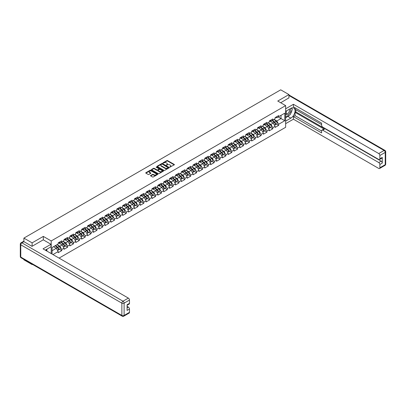 <?xml version="1.0" encoding="UTF-8"?>
<svg xmlns="http://www.w3.org/2000/svg" width="406" height="406" viewBox="0 0 406 406"><rect width="100%" height="100%" fill="white"/><g stroke="black" fill="none" stroke-linecap="round" stroke-linejoin="round"><path stroke-width="0.61" d="M169.809 167.135L174.245 164.872A0.523 0.299 0 0 0 174.245 164.445L167.602 160.609A0.523 0.299 0 0 0 166.866 160.609L162.948 162.872L162.948 163.171L163.968 162.877A1.67 0.964 0 0 1 166.328 162.877L166.886 163.197A1.67 0.964 0 0 1 167.373 163.882A1.67 0.964 0 0 1 166.886 164.562L166.379 165.151L167.399 164.861A1.67 0.964 0 0 1 169.759 164.861L170.317 165.181A1.67 0.964 0 0 1 170.804 165.861A1.67 0.964 0 0 1 170.317 166.541L169.809 167.135L169.809 166.836M150.672 175.478A0.523 0.299 0 0 0 150.672 175.905L152.534 176.98A0.523 0.299 0 0 0 153.27 176.98L157.624 174.463A0.523 0.299 0 0 0 157.624 174.037L150.986 170.205A0.523 0.299 0 0 0 150.245 170.205L145.896 172.717A0.523 0.299 0 0 0 145.896 173.144L148.144 174.443A0.523 0.299 0 0 0 148.88 174.443L150.743 173.367A0.523 0.299 0 0 0 150.743 172.941L149.631 172.296A1.396 0.807 0 0 1 149.22 171.728A1.396 0.807 0 0 1 150.083 170.982A1.396 0.807 0 0 1 151.6 171.159L155.975 173.682A1.396 0.807 0 0 1 156.381 174.25A1.396 0.807 0 0 1 155.523 174.996A1.396 0.807 0 0 1 154.001 174.824L153.27 174.402A0.523 0.299 0 0 0 152.534 174.402L150.672 175.478L150.672 175.905L152.534 174.834L152.534 174.402M43.315 236.399L32.115 242.864L23.888 238.109L280.719 89.827L288.95 94.583L277.75 101.048L285.641 105.606L51.207 240.951L43.315 236.399L43.315 239.844M164.009 170.353A0.523 0.299 0 0 0 164.745 170.353L169.099 167.84A0.523 0.299 0 0 0 169.099 167.414L162.456 163.582A0.523 0.299 0 0 0 161.72 163.582L157.366 166.095A0.523 0.299 0 0 0 157.366 166.521L164.009 170.353M156.239 167.211L163.354 171.159L159.01 173.666A0.523 0.299 0 0 1 158.269 173.666L151.631 169.835L153.493 168.764L153.493 168.333L151.631 169.409A0.523 0.299 0 0 0 151.631 169.835L151.631 169.409M153.493 168.764A0.523 0.299 0 0 1 154.229 168.764L154.229 168.333A0.523 0.299 0 0 0 153.493 168.333M154.229 168.333L156.924 169.886A0.523 0.299 0 0 0 157.66 169.886L158.898 169.17A0.523 0.299 0 0 0 158.898 168.749L156.092 167.13L156.609 166.83L163.359 170.728A0.523 0.299 0 0 1 163.359 171.154L163.359 170.728M51.207 253.557L51.207 240.951M59.083 258.104L285.641 127.301L285.641 105.606M59.52 249.33L61.748 250.619L61.748 249.492L59.87 246.234L57.089 244.63M61.748 250.619L58.18 252.679L58.18 251.553L52.958 254.567M52.075 254.06L52.075 247.528L58.18 244.001L58.18 242.874L61.748 240.814L61.748 241.94L64.041 240.616L64.041 239.489L67.614 237.429L67.614 238.555L69.903 237.231L69.903 236.104L73.476 234.044L73.476 235.17L75.77 233.846L75.77 232.719L79.337 230.659L79.337 231.785L81.631 230.461L81.631 229.334L85.199 227.274L85.199 228.4L87.493 227.076L87.493 225.949L91.066 223.889L91.066 225.015L93.355 223.691L93.355 222.564L96.927 220.504L96.927 221.63L99.216 220.306L99.216 219.179L102.789 217.119L102.789 218.245L105.083 216.921L105.083 215.794L108.651 213.734L108.651 214.86L110.945 213.536L110.945 212.409L114.512 210.349L114.512 211.475L116.806 210.156L116.806 209.024L120.379 206.964L120.379 208.09L122.668 206.771L122.668 205.639L126.241 203.579L126.241 204.705L128.535 203.386L128.535 202.254L132.102 200.194L132.102 201.32L134.396 200.001L134.396 198.869L137.964 196.808L137.964 197.935L140.258 196.616L140.258 195.484L143.825 193.423L143.825 194.555L146.119 193.231L146.119 192.099L149.692 190.038L149.692 191.17L151.981 189.846L151.981 188.714L155.554 186.653L155.554 187.785L157.848 186.461L157.848 185.329L161.415 183.268L161.415 184.4L163.709 183.076L163.709 181.949A1.756 1.015 60 0 1 163.709 182.005M164.674 181.68L165.399 182.096L167.277 181.015L167.277 179.883L163.709 181.949M167.277 181.015L169.571 179.691L169.571 178.564L173.144 176.498L173.144 177.63L175.433 176.305L175.433 175.179L179.005 173.113L179.005 174.245L181.294 172.92L181.294 171.794A1.756 1.015 60 0 1 181.294 171.85M182.264 171.525L182.989 171.946L184.867 170.86L184.867 169.728L181.294 171.794M184.867 170.86L187.161 169.535L187.161 168.409L190.729 166.348L190.729 167.475L193.023 166.15L193.023 165.024L196.59 162.963L196.59 164.09L198.884 162.765L198.884 161.639L202.457 159.578L202.457 160.705L204.746 159.38L204.746 158.254L208.319 156.193L208.319 157.32L210.612 155.995L210.612 154.869L214.18 152.808L214.18 153.935L216.474 152.61L216.474 151.484L220.042 149.423L220.042 150.55L222.336 149.225L222.336 148.099L225.903 146.038L225.903 147.165L228.197 145.84L228.197 144.714L231.77 142.653L231.77 143.78L234.059 142.455L234.059 141.329L237.632 139.268L237.632 140.395L239.926 139.07L239.926 137.944L243.493 135.883L243.493 137.01L245.787 135.685L245.787 134.559L249.355 132.498L249.355 133.625L251.649 132.3L251.649 131.174L255.222 129.113L255.222 130.24L257.511 128.92L257.511 127.788L261.083 125.728L261.083 126.855L263.377 125.535L263.377 124.403L266.945 122.343L266.945 123.47L269.239 122.15L269.239 121.018L272.807 118.958L272.807 120.085L275.101 118.765L275.101 117.633L278.668 115.573L278.668 116.7L284.779 113.178L284.779 120.729L278.668 124.251L276.79 120.998L274.009 119.394M276.44 124.094L278.668 125.383L278.668 124.251M278.668 125.383L275.101 127.443L275.101 126.312L272.807 127.636L270.929 124.383L268.148 122.779M270.579 127.479L272.807 128.768L272.807 127.636M272.807 128.768L269.239 130.828L269.239 129.697L266.945 131.021L265.067 127.768L262.286 126.164M264.717 130.864L266.945 132.153L266.945 131.021M266.945 132.153L263.377 134.213L263.377 133.082L261.083 134.406L259.206 131.153L256.425 129.544M258.85 134.249L261.083 135.538L261.083 134.406M261.083 135.538L257.511 137.598L257.511 136.467L255.222 137.791L253.339 134.538L250.558 132.929M252.989 137.634L255.222 138.918L255.222 137.791M255.222 138.918L251.649 140.983L251.649 139.852L249.355 141.176L247.477 137.923L244.696 136.315M247.127 141.019L249.355 142.303L249.355 141.176M249.355 142.303L245.787 144.369L245.787 143.237L243.493 144.561L241.616 141.308L238.835 139.7M241.265 144.404L243.493 145.688L243.493 144.561M243.493 145.688L239.926 147.754L239.926 146.622L237.632 147.946L235.754 144.693L232.973 143.085M235.404 147.789L237.632 149.073L237.632 147.946M237.632 149.073L234.059 151.139L234.059 150.007L231.77 151.331L229.887 148.078L227.106 146.47M229.537 151.174L231.77 152.458L231.77 151.331M231.77 152.458L228.197 154.519L228.197 153.392L225.903 154.716L224.026 151.463L221.245 149.855M223.676 154.559L225.903 155.843L225.903 154.716M225.903 155.843L222.336 157.904L222.336 156.777L220.042 158.101L218.164 154.848L215.383 153.24M217.814 157.944L220.042 159.228L220.042 158.101M220.042 159.228L216.474 161.289L216.474 160.162L214.18 161.486L212.302 158.233L209.521 156.625M211.952 161.329L214.18 162.613L214.18 161.486M214.18 162.613L210.612 164.674L210.612 163.547L208.319 164.872L206.441 161.618L203.66 160.01M206.086 164.709L208.319 165.998L208.319 164.872M208.319 165.998L204.746 168.059L204.746 166.932L202.457 168.257L200.574 164.998L197.793 163.395M200.224 168.094L202.457 169.383L202.457 168.257M202.457 169.383L198.884 171.444L198.884 170.317L196.59 171.642L194.713 168.383L191.931 166.78M194.362 171.479L196.59 172.768L196.59 171.642M196.59 172.768L193.023 174.829L193.023 173.702L190.729 175.027L188.851 171.768L186.07 170.165M188.501 174.864L190.729 176.153L190.729 175.027M190.729 176.153L187.161 178.214L187.161 177.087L184.867 178.412L182.989 175.153L180.208 173.55M182.639 178.249L184.867 179.538L184.867 178.412M184.867 179.538L181.294 181.599L181.294 180.472L179.005 181.797L177.123 178.538L174.341 176.935M176.772 181.634L179.005 182.923L179.005 181.797M179.005 182.923L175.433 184.984L175.433 183.857L173.144 185.182L171.261 181.924L168.48 180.32M170.911 185.019L173.144 186.308L173.144 185.182M173.144 186.308L169.571 188.369L169.571 187.242L167.277 188.567L165.399 185.309L162.618 183.705M165.049 188.404L167.277 189.693L167.277 188.567M167.277 189.693L163.709 191.754L163.709 190.627L161.415 191.947L159.538 188.694L156.757 187.09M159.188 191.789L161.415 193.078L161.415 191.947M161.415 193.078L157.848 195.139L157.848 194.012L155.554 195.332L153.676 192.079L150.895 190.475M153.326 195.174L155.554 196.463L155.554 195.332M155.554 196.463L151.981 198.524L151.981 197.397L149.692 198.717L147.809 195.464L145.028 193.86M147.459 198.559L149.692 199.848L149.692 198.717M149.692 199.848L146.119 201.909L146.119 200.782L143.825 202.102L141.948 198.849L139.167 197.245M141.598 201.944L143.825 203.233L143.825 202.102M143.825 203.233L140.258 205.294L140.258 204.167L137.964 205.487L136.086 202.234L133.305 200.63M135.736 205.329L137.964 206.618L137.964 205.487M137.964 206.618L134.396 208.679L134.396 207.547L132.102 208.872L130.225 205.619L127.443 204.015M129.874 208.714L132.102 210.003L132.102 208.872M132.102 210.003L128.535 212.064L128.535 210.932L126.241 212.257L124.363 209.004L121.582 207.4M124.008 212.099L126.241 213.389L126.241 212.257M126.241 213.389L122.668 215.449L122.668 214.317L120.379 215.642L118.496 212.389L115.715 210.78M118.146 215.484L120.379 216.774L120.379 215.642M120.379 216.774L116.806 218.834L116.806 217.702L114.512 219.027L112.635 215.774L109.853 214.165M112.284 218.87L114.512 220.153L114.512 219.027M114.512 220.153L110.945 222.219L110.945 221.087L108.651 222.412L106.773 219.159L103.992 217.55M106.423 222.255L108.651 223.539L108.651 222.412M108.651 223.539L105.083 225.604L105.083 224.472L102.789 225.797L100.911 222.544L98.13 220.935M100.561 225.64L102.789 226.924L102.789 225.797M102.789 226.924L99.216 228.989L99.216 227.857L96.927 229.182L95.045 225.929L92.263 224.32M94.694 229.025L96.927 230.309L96.927 229.182M96.927 230.309L93.355 232.374L93.355 231.242L91.066 232.567L89.183 229.314L86.402 227.705M88.833 232.41L91.066 233.694L91.066 232.567M91.066 233.694L87.493 235.754L87.493 234.627L85.199 235.952L83.321 232.699L80.54 231.09M82.971 235.795L85.199 237.079L85.199 235.952M85.199 237.079L81.631 239.139L81.631 238.012L79.337 239.337L77.46 236.084L74.679 234.475M77.11 239.18L79.337 240.464L79.337 239.337M79.337 240.464L75.77 242.524L75.77 241.397L73.476 242.722L71.598 239.469L68.817 237.86M71.248 242.565L73.476 243.849L73.476 242.722M73.476 243.849L69.903 245.909L69.903 244.782L67.614 246.107L65.731 242.854L62.95 241.245M65.381 245.945L67.614 247.234L67.614 246.107M67.614 247.234L64.041 249.294L64.041 248.167L61.748 249.492M59.144 242.605L59.87 243.027L61.748 241.94M59.87 246.234L62.164 244.914L58.657 242.889M64.041 248.167L62.164 244.914M65.006 239.22L65.731 239.641L67.614 238.555M65.731 242.854L68.025 241.529L64.518 239.504M69.903 244.782L68.025 241.529M70.867 235.835L71.598 236.256L73.476 235.17M71.598 239.469L73.887 238.144L70.38 236.119M75.77 241.397L73.887 238.144M76.734 232.45L77.46 232.871L79.337 231.785M77.46 236.084L79.754 234.759L76.242 232.734M81.631 238.012L79.754 234.759M82.596 229.065L83.321 229.486L85.199 228.4M83.321 232.699L85.615 231.374L82.108 229.349M87.493 234.627L85.615 231.374M88.457 225.68L89.183 226.101L91.066 225.015M89.183 229.314L91.477 227.989L87.97 225.964M93.355 231.242L91.477 227.989M94.319 222.295L95.045 222.716L96.927 221.63M95.045 225.929L97.338 224.604L93.832 222.579M99.216 227.857L97.338 224.604M100.186 218.91L100.911 219.331L102.789 218.245M100.911 222.544L103.2 221.219L99.693 219.194M105.083 224.472L103.2 221.219M106.047 215.525L106.773 215.946L108.651 214.86M106.773 219.159L109.067 217.834L105.555 215.809M110.945 221.087L109.067 217.834M111.909 212.14L112.635 212.561L114.512 211.475M112.635 215.774L114.928 214.449L111.422 212.424M116.806 217.702L114.928 214.449M117.77 208.755L118.496 209.176L120.379 208.09M118.496 212.389L120.79 211.064L117.283 209.039M122.668 214.317L120.79 211.064M123.632 205.375L124.363 205.791L126.241 204.705M124.363 209.004L126.652 207.679L123.145 205.654M128.535 210.932L126.652 207.679M129.499 201.99L130.225 202.406L132.102 201.32M130.225 205.619L132.513 204.294L129.006 202.269M134.396 207.547L132.513 204.294M135.36 198.605L136.086 199.021L137.964 197.935M136.086 202.234L138.38 200.909L134.873 198.884M140.258 204.167L138.38 200.909M141.222 195.22L141.948 195.636L143.825 194.555M141.948 198.849L144.242 197.524L140.735 195.499M146.119 200.782L144.242 197.524M147.084 191.835L147.809 192.251L149.692 191.17M147.809 195.464L150.103 194.139L146.596 192.114M151.981 197.397L150.103 194.139M152.945 188.45L153.676 188.866L155.554 187.785M153.676 192.079L155.965 190.754L152.458 188.729M157.848 194.012L155.965 190.754M158.812 185.065L159.538 185.481L161.415 184.4M159.538 188.694L161.832 187.369L158.32 185.344M163.709 190.627L161.832 187.369M165.399 185.309L167.693 183.984L164.186 181.959M169.571 187.242L167.693 183.984M170.535 178.295L171.261 178.711L173.144 177.63M171.261 181.924L173.555 180.599L170.048 178.574M175.433 183.857L173.555 180.599M176.397 174.91L177.123 175.331L179.005 174.245M177.123 178.538L179.416 177.214L175.91 175.189M181.294 180.472L179.416 177.214M182.989 175.153L185.278 173.834L181.771 171.809M187.161 177.087L185.278 173.834M188.125 168.14L188.851 168.561L190.729 167.475M188.851 171.768L191.145 170.449L187.638 168.424M193.023 173.702L191.145 170.449M193.987 164.755L194.713 165.176L196.59 164.09M194.713 168.383L197.006 167.064L193.5 165.039M198.884 170.317L197.006 167.064M199.848 161.37L200.574 161.791L202.457 160.705M200.574 164.998L202.868 163.679L199.361 161.654M204.746 166.932L202.868 163.679M205.71 157.985L206.441 158.406L208.319 157.32M206.441 161.618L208.73 160.294L205.223 158.269M210.612 163.547L208.73 160.294M211.577 154.6L212.302 155.021L214.18 153.935M212.302 158.233L214.596 156.909L211.084 154.884M216.474 160.162L214.596 156.909M217.438 151.215L218.164 151.636L220.042 150.55M218.164 154.848L220.458 153.524L216.951 151.499M222.336 156.777L220.458 153.524M223.3 147.83L224.026 148.251L225.903 147.165M224.026 151.463L226.32 150.139L222.813 148.114M228.197 153.392L226.32 150.139M229.162 144.445L229.887 144.866L231.77 143.78M229.887 148.078L232.181 146.754L228.674 144.729M234.059 150.007L232.181 146.754M235.028 141.06L235.754 141.481L237.632 140.395M235.754 144.693L238.043 143.369L234.536 141.344M239.926 146.622L238.043 143.369M240.89 137.675L241.616 138.096L243.493 137.01M241.616 141.308L243.91 139.984L240.398 137.959M245.787 143.237L243.91 139.984M246.752 134.29L247.477 134.711L249.355 133.625M247.477 137.923L249.771 136.599L246.264 134.574M251.649 139.852L249.771 136.599M252.613 130.905L253.339 131.326L255.222 130.24M253.339 134.538L255.633 133.214L252.126 131.189M257.511 136.467L255.633 133.214M258.475 127.52L259.206 127.941L261.083 126.855M259.206 131.153L261.494 129.829L257.988 127.804M263.377 133.082L261.494 129.829M264.342 124.14L265.067 124.556L266.945 123.47M265.067 127.768L267.356 126.444L263.849 124.419M269.239 129.697L267.356 126.444M270.203 120.755L270.929 121.171L272.807 120.085M270.929 124.383L273.223 123.059L269.716 121.034M275.101 126.312L273.223 123.059M276.065 117.37L276.79 117.786L278.668 116.7M276.79 120.998L281.018 118.557L281.018 115.345L284.779 113.178M278.237 116.953L284.779 120.729M288.95 97.988L288.95 94.583M32.115 264.164L32.115 264.56L23.888 259.81L23.888 259.414M32.115 242.864L32.115 246.269M23.888 238.109L23.888 241.646M32.115 264.56L32.46 264.362M52.075 250.741L56.302 248.299L53.521 246.691M58.18 251.553L56.302 248.299M169.952 167.186L170.317 166.978A1.67 0.964 0 0 0 170.804 166.293L170.804 165.861M167.373 163.882L167.373 164.313A1.67 0.964 0 0 1 166.886 164.993L166.521 165.206M174.235 164.877L167.602 161.045A0.523 0.299 0 0 0 166.866 161.045L163.09 163.222M169.089 167.845L162.456 164.014A0.523 0.299 0 0 0 161.72 164.014L157.376 166.526M168.175 167.779L162.344 164.115L161.294 164.425A1.67 0.964 0 0 0 160.806 165.105A1.67 0.964 0 0 0 161.294 165.785L165.278 168.084A1.67 0.964 0 0 0 167.642 168.084L168.175 167.779L168.175 168.211L168.175 167.911M160.806 165.105L160.806 165.536A1.67 0.964 0 0 0 161.294 166.221L161.294 165.785M168.175 168.211L167.642 168.52A1.67 0.964 0 0 1 165.278 168.52L161.294 166.221M154.229 168.764L156.924 170.322A0.523 0.299 0 0 0 157.66 170.322L158.898 169.606A0.523 0.299 0 0 0 159.05 169.393L159.05 168.962M159.72 171.499A1.396 0.807 0 0 0 161.238 171.672A1.396 0.807 0 0 0 162.101 170.931A1.396 0.807 0 0 0 161.69 170.358L160.152 169.469A0.523 0.299 0 0 0 159.416 169.469L158.178 170.185A0.523 0.299 0 0 0 158.178 170.611L159.72 171.499L159.72 171.931A1.396 0.807 0 0 0 161.238 172.108A1.396 0.807 0 0 0 162.101 171.362L162.101 170.931M158.025 170.398L158.025 170.83A0.523 0.299 0 0 0 158.178 171.043L158.178 170.611M159.72 171.931L158.178 171.043M156.381 174.25L156.381 174.687A1.396 0.807 0 0 1 155.523 175.433A1.396 0.807 0 0 1 154.001 175.255L153.27 174.834A0.523 0.299 0 0 0 152.534 174.834M149.22 171.728L149.22 172.164A1.396 0.807 0 0 0 149.631 172.733L149.631 172.296M150.738 173.372L149.631 172.733M157.619 174.468L150.986 170.642A0.523 0.299 0 0 0 150.245 170.642L145.901 173.149M274.654 122.627L274.39 122.475M274.989 124.865A1.756 1.015 -120 0 0 275.243 124.784A1.756 1.015 -120 0 0 275.557 123.561A1.756 1.015 -120 0 0 274.644 122.033L272.533 120.247M275.243 124.784L276.689 123.947A1.756 1.015 -120 0 0 277.009 122.724A1.756 1.015 -120 0 0 276.095 121.196L273.979 119.41M272.121 120.48L274.537 122.516A1.061 0.614 60 0 1 275.111 123.825M274.476 125.231L274.791 125.043A1.756 1.015 -120 0 0 275.111 123.82A1.756 1.015 -120 0 0 274.197 122.292L272.081 120.506M271.472 122.049L270.041 120.846M275.572 117.364A1.756 1.015 60 0 1 275.243 117.841A1.756 1.015 60 0 1 275.101 117.902M277.019 116.527A1.756 1.015 60 0 1 276.689 117.004L275.243 117.841M286.418 110.904A3.456 1.994 120 0 0 286.337 114.614A3.456 1.994 120 0 0 289.458 113.482A3.456 1.994 120 0 0 290.051 108.808M286.616 110.792A2.365 1.365 120 0 0 286.606 113.538A2.365 1.365 120 0 0 288.625 112.675A2.365 1.365 120 0 0 288.97 109.437A2.365 1.365 120 0 0 288.965 109.437M291.371 108.087L292.295 109.402L290.265 114.629L286.205 116.974L285.641 116.172M285.641 116.649L286.205 116.974M46.167 249.614L47.035 251.152M285.641 111.356L290.828 108.361A5.978 3.451 120 0 1 293.817 108.062A5.978 3.451 120 0 1 294.736 112.853A5.978 3.451 120 0 1 290.828 118.126L285.641 121.12M285.641 123.678L293.421 119.186L293.421 116.629L321.608 132.899L321.608 130.859A1.594 0.919 -120 0 1 321.938 130.128A1.594 0.919 -120 0 1 322.734 130.209L378.732 162.537L381.138 161.152A1.594 0.919 60 0 1 382.264 163.1L382.264 157.416A1.594 0.919 60 0 1 381.934 158.147L379.529 159.538A1.594 0.919 -120 0 0 379.859 158.807L379.859 155.508A1.594 0.919 -120 0 0 378.732 153.554L384.106 150.453L288.95 95.517M295.827 109.681L295.827 111.894L295.076 112.33L295.076 115.669L293.421 116.629M295.076 107.818L295.076 109.25L321.608 124.566M379.529 159.538A1.594 0.919 -120 0 1 378.732 159.456L322.734 127.129A1.594 0.919 -120 0 1 321.608 125.175L321.608 123.135L293.421 106.864L293.421 104.301L378.732 153.554M285.641 108.793L293.421 104.301M293.421 119.186L378.732 168.439A1.594 0.919 -120 0 0 379.529 168.52A1.594 0.919 -120 0 0 379.859 167.79L379.859 164.491A1.594 0.919 -120 0 0 378.732 162.537M288.95 97.856L280.698 102.748M295.076 112.33L324.389 129.255L322.734 130.209M295.827 111.894L381.138 161.152M295.076 115.669L321.608 130.991M321.938 130.128L323.592 129.174A1.594 0.919 60 0 1 324.389 129.255M285.641 117.689L287.859 116.41A5.978 3.451 120 0 0 289.519 115.06M290.701 113.497A5.978 3.451 120 0 0 291.99 110.178M292.087 109.107A5.978 3.451 120 0 0 291.939 107.889M285.641 116.994L285.941 116.821M23.924 241.666L21.894 242.839A1.594 0.919 -120 0 0 21.097 242.763L23.127 241.59A1.594 0.919 60 0 1 23.924 241.666L32.003 246.335L43.28 239.824L50.983 244.275L50.983 246.833L45.645 249.913A5.978 3.451 120 0 0 45.284 250.142M50.983 244.275L43.051 248.853L128.362 298.105A1.594 0.919 60 0 1 129.489 300.059L129.489 303.353A1.594 0.919 60 0 1 129.159 304.084L127.083 305.282M46.888 250.639L46.888 249.198M127.083 307.824L128.362 307.088A1.594 0.919 60 0 1 129.489 309.042L129.489 312.336A1.594 0.919 60 0 1 129.159 313.067L123.784 316.172A1.594 0.919 -120 0 0 124.114 315.442L129.489 312.336M129.489 303.353L127.083 304.744L127.083 310.428L129.489 309.042M128.362 307.088L127.083 306.347M268.792 126.012L268.528 125.86M269.127 128.25A1.756 1.015 -120 0 0 269.381 128.169A1.756 1.015 -120 0 0 269.696 126.946A1.756 1.015 -120 0 0 268.782 125.413L266.666 123.632M269.381 128.169L270.827 127.332A1.756 1.015 -120 0 0 271.142 126.109A1.756 1.015 -120 0 0 270.229 124.581L268.117 122.795M266.26 123.866L268.676 125.901A1.061 0.614 60 0 1 269.249 127.21M268.61 128.616L268.929 128.428A1.756 1.015 -120 0 0 269.244 127.205A1.756 1.015 -120 0 0 268.33 125.677L266.219 123.891M265.605 125.434L264.179 124.231M262.926 129.397L262.667 129.245M263.266 131.635A1.756 1.015 -120 0 0 263.519 131.554A1.756 1.015 -120 0 0 263.834 130.331A1.756 1.015 -120 0 0 262.921 128.798L260.804 127.017M263.519 131.554L264.966 130.717A1.756 1.015 -120 0 0 265.28 129.494A1.756 1.015 -120 0 0 264.367 127.966L262.251 126.18M260.398 127.251L262.809 129.286A1.061 0.614 60 0 1 263.382 130.595M262.748 132.001L263.068 131.813A1.756 1.015 -120 0 0 263.382 130.59A1.756 1.015 -120 0 0 262.469 129.062L260.353 127.276M259.744 128.819L258.317 127.616M257.064 132.782L256.8 132.63M257.399 135.02A1.756 1.015 -120 0 0 257.658 134.939A1.756 1.015 -120 0 0 257.972 133.711A1.756 1.015 -120 0 0 257.059 132.183L254.943 130.402M257.658 134.939L259.104 134.102A1.756 1.015 -120 0 0 259.419 132.879A1.756 1.015 -120 0 0 258.505 131.351L256.389 129.565M254.537 130.636L256.947 132.671A1.061 0.614 60 0 1 257.521 133.98M256.886 135.386L257.206 135.198A1.756 1.015 -120 0 0 257.521 133.975A1.756 1.015 -120 0 0 256.607 132.447L254.491 130.661M253.882 132.204L252.456 131.001M251.202 136.167L250.938 136.015M251.537 138.405A1.756 1.015 -120 0 0 251.791 138.324A1.756 1.015 -120 0 0 252.111 137.096A1.756 1.015 -120 0 0 251.197 135.568L249.081 133.787M251.791 138.324L253.242 137.487A1.756 1.015 -120 0 0 253.557 136.264A1.756 1.015 -120 0 0 252.644 134.736L250.527 132.95M248.675 134.021L251.086 136.056A1.061 0.614 60 0 1 251.659 137.365M251.025 138.771L251.344 138.583A1.756 1.015 -120 0 0 251.659 137.36A1.756 1.015 -120 0 0 250.746 135.832L248.629 134.046M248.02 135.589L246.594 134.386M245.341 139.552L245.077 139.4M245.676 141.785A1.756 1.015 -120 0 0 245.929 141.709A1.756 1.015 -120 0 0 246.244 140.481A1.756 1.015 -120 0 0 245.331 138.953L243.219 137.172M245.929 141.709L247.376 140.872A1.756 1.015 -120 0 0 247.69 139.649A1.756 1.015 -120 0 0 246.777 138.121L244.666 136.335M242.808 137.406L245.224 139.441A1.061 0.614 60 0 1 245.797 140.75M245.158 142.156L245.478 141.968A1.756 1.015 -120 0 0 245.792 140.745A1.756 1.015 -120 0 0 244.884 139.217L242.768 137.431M242.159 138.974L240.728 137.766M269.706 120.749A1.756 1.015 60 0 1 269.381 121.227A1.756 1.015 60 0 1 269.239 121.287M271.157 119.912A1.756 1.015 60 0 1 270.827 120.389L269.381 121.227M263.844 124.134A1.756 1.015 60 0 1 263.519 124.612A1.756 1.015 60 0 1 263.377 124.672M265.291 123.297A1.756 1.015 60 0 1 264.966 123.774L263.519 124.612M257.983 127.52A1.756 1.015 60 0 1 257.658 127.997A1.756 1.015 60 0 1 257.511 128.057M259.429 126.682A1.756 1.015 60 0 1 259.104 127.159L257.658 127.997M252.121 130.905A1.756 1.015 60 0 1 251.791 131.382A1.756 1.015 60 0 1 251.649 131.437M253.567 130.067A1.756 1.015 60 0 1 253.242 130.544L251.791 131.382M246.259 134.29A1.756 1.015 60 0 1 245.929 134.767A1.756 1.015 60 0 1 245.787 134.822M247.706 133.452A1.756 1.015 60 0 1 247.376 133.929L245.929 134.767M239.479 142.937L239.215 142.785M239.814 145.17A1.756 1.015 -120 0 0 240.068 145.094A1.756 1.015 -120 0 0 240.382 143.866A1.756 1.015 -120 0 0 239.469 142.339L237.353 140.557M240.068 145.094L241.514 144.257A1.756 1.015 -120 0 0 241.829 143.034A1.756 1.015 -120 0 0 240.915 141.506L238.799 139.72M236.947 140.791L239.362 142.826A1.061 0.614 60 0 1 239.936 144.135M239.296 145.536L239.616 145.353A1.756 1.015 -120 0 0 239.931 144.13A1.756 1.015 -120 0 0 239.017 142.602L236.906 140.816M236.292 142.359L234.866 141.151M240.393 137.675A1.756 1.015 60 0 1 240.068 138.152A1.756 1.015 60 0 1 239.926 138.207M241.839 136.837A1.756 1.015 60 0 1 241.514 137.314L240.068 138.152M233.612 146.322L233.348 146.17M233.952 148.555A1.756 1.015 -120 0 0 234.206 148.479A1.756 1.015 -120 0 0 234.521 147.251A1.756 1.015 -120 0 0 233.607 145.724L231.491 143.942M234.206 148.479L235.653 147.642A1.756 1.015 -120 0 0 235.967 146.419A1.756 1.015 -120 0 0 235.054 144.891L232.937 143.105M231.085 144.176L233.496 146.211A1.061 0.614 60 0 1 234.069 147.52M233.435 148.921L233.754 148.738A1.756 1.015 -120 0 0 234.069 147.515A1.756 1.015 -120 0 0 233.156 145.987L231.039 144.201M230.43 145.744L229.004 144.536M234.531 141.055A1.756 1.015 60 0 1 234.206 141.537A1.756 1.015 60 0 1 234.059 141.592M235.977 140.222A1.756 1.015 60 0 1 235.653 140.699L234.206 141.537M227.751 149.707L227.487 149.555M228.086 151.94A1.756 1.015 -120 0 0 228.345 151.864A1.756 1.015 -120 0 0 228.659 150.636A1.756 1.015 -120 0 0 227.746 149.109L225.629 147.327M228.345 151.864L229.791 151.027A1.756 1.015 -120 0 0 230.106 149.804A1.756 1.015 -120 0 0 229.192 148.276L227.076 146.49M225.223 147.561L227.634 149.596A1.061 0.614 60 0 1 228.208 150.905M227.573 152.306L227.893 152.123A1.756 1.015 -120 0 0 228.208 150.9A1.756 1.015 -120 0 0 227.294 149.372L225.178 147.586M224.569 149.129L223.143 147.921M228.669 144.44A1.756 1.015 60 0 1 228.345 144.922A1.756 1.015 60 0 1 228.197 144.978M230.116 143.607A1.756 1.015 60 0 1 229.791 144.084L228.345 144.922M221.889 153.092L221.625 152.94M222.224 155.325A1.756 1.015 -120 0 0 222.478 155.249A1.756 1.015 -120 0 0 222.792 154.021A1.756 1.015 -120 0 0 221.884 152.494L219.768 150.712M222.478 155.249L223.924 154.412A1.756 1.015 -120 0 0 224.244 153.189A1.756 1.015 -120 0 0 223.33 151.661L221.214 149.875M219.357 150.946L221.772 152.981A1.061 0.614 60 0 1 222.346 154.29M221.712 155.691L222.031 155.508A1.756 1.015 -120 0 0 222.346 154.285A1.756 1.015 -120 0 0 221.432 152.752L219.316 150.971M218.707 152.514L217.276 151.306M222.808 147.825A1.756 1.015 60 0 1 222.478 148.307A1.756 1.015 60 0 1 222.336 148.363M224.254 146.992A1.756 1.015 60 0 1 223.924 147.469L222.478 148.307M216.028 156.477L215.764 156.325M216.362 158.71A1.756 1.015 -120 0 0 216.616 158.634A1.756 1.015 -120 0 0 216.931 157.406A1.756 1.015 -120 0 0 216.017 155.879L213.906 154.092M216.616 158.634L218.063 157.797A1.756 1.015 -120 0 0 218.377 156.574A1.756 1.015 -120 0 0 217.464 155.046L215.353 153.26M213.495 154.331L215.911 156.366A1.061 0.614 60 0 1 216.484 157.675M215.845 159.076L216.165 158.893A1.756 1.015 -120 0 0 216.479 157.665A1.756 1.015 -120 0 0 215.566 156.137L213.454 154.356M212.84 155.899L211.414 154.691M216.941 151.21A1.756 1.015 60 0 1 216.616 151.692A1.756 1.015 60 0 1 216.474 151.748M218.392 150.377A1.756 1.015 60 0 1 218.063 150.854L216.616 151.692M210.161 159.862L209.902 159.71M210.501 162.095A1.756 1.015 -120 0 0 210.755 162.019A1.756 1.015 -120 0 0 211.069 160.791A1.756 1.015 -120 0 0 210.156 159.264L208.039 157.477M210.755 162.019L212.201 161.182A1.756 1.015 -120 0 0 212.516 159.959A1.756 1.015 -120 0 0 211.602 158.426L209.486 156.645M207.633 157.716L210.044 159.751A1.061 0.614 60 0 1 210.623 161.06M209.983 162.461L210.303 162.278A1.756 1.015 -120 0 0 210.618 161.05A1.756 1.015 -120 0 0 209.704 159.522L207.588 157.741M206.979 159.284L205.553 158.076M211.079 154.595A1.756 1.015 60 0 1 210.755 155.072A1.756 1.015 60 0 1 210.612 155.133M212.526 153.762A1.756 1.015 60 0 1 212.201 154.239L210.755 155.072M204.299 163.248L204.035 163.095M204.634 165.481A1.756 1.015 -120 0 0 204.893 165.404A1.756 1.015 -120 0 0 205.208 164.176A1.756 1.015 -120 0 0 204.294 162.649L202.178 160.862M204.893 165.404L206.339 164.567A1.756 1.015 -120 0 0 206.654 163.339A1.756 1.015 -120 0 0 205.74 161.811L203.624 160.03M201.772 161.101L204.182 163.136A1.061 0.614 60 0 1 204.756 164.445M204.122 165.846L204.441 165.663A1.756 1.015 -120 0 0 204.756 164.435A1.756 1.015 -120 0 0 203.842 162.907L201.726 161.126M201.117 162.664L199.691 161.461M205.218 157.98A1.756 1.015 60 0 1 204.893 158.457A1.756 1.015 60 0 1 204.746 158.518M206.664 157.147A1.756 1.015 60 0 1 206.339 157.624L204.893 158.457M198.438 166.633L198.174 166.48M198.773 168.866A1.756 1.015 -120 0 0 199.031 168.789A1.756 1.015 -120 0 0 199.346 167.561A1.756 1.015 -120 0 0 198.432 166.034L196.316 164.247M199.031 168.789L200.478 167.952A1.756 1.015 -120 0 0 200.792 166.724A1.756 1.015 -120 0 0 199.879 165.196L197.763 163.415M195.91 164.486L198.321 166.521A1.061 0.614 60 0 1 198.894 167.83M198.26 169.231L198.58 169.048A1.756 1.015 -120 0 0 198.894 167.82A1.756 1.015 -120 0 0 197.981 166.293L195.865 164.511M195.256 166.049L193.829 164.846M199.356 161.365A1.756 1.015 60 0 1 199.031 161.842A1.756 1.015 60 0 1 198.884 161.903M200.803 160.532A1.756 1.015 60 0 1 200.478 161.009L199.031 161.842M192.576 170.018L192.312 169.865M192.911 172.251A1.756 1.015 -120 0 0 193.165 172.169A1.756 1.015 -120 0 0 193.479 170.946A1.756 1.015 -120 0 0 192.566 169.419L190.455 167.632M193.165 172.169L194.611 171.337A1.756 1.015 -120 0 0 194.931 170.109A1.756 1.015 -120 0 0 194.017 168.581L191.901 166.8M190.044 167.871L192.459 169.906A1.061 0.614 60 0 1 193.033 171.215M192.398 172.616L192.713 172.433A1.756 1.015 -120 0 0 193.033 171.205A1.756 1.015 -120 0 0 192.119 169.678L190.003 167.896M189.394 169.434L187.963 168.231M193.495 164.75A1.756 1.015 60 0 1 193.165 165.227A1.756 1.015 60 0 1 193.023 165.288M194.941 163.917A1.756 1.015 60 0 1 194.611 164.394L193.165 165.227M186.714 173.398L186.45 173.25M187.049 175.636A1.756 1.015 -120 0 0 187.303 175.554A1.756 1.015 -120 0 0 187.618 174.331A1.756 1.015 -120 0 0 186.704 172.804L184.588 171.017M187.303 175.554L188.749 174.722A1.756 1.015 -120 0 0 189.064 173.494A1.756 1.015 -120 0 0 188.151 171.966L186.039 170.185M184.182 171.256L186.598 173.291A1.061 0.614 60 0 1 187.171 174.6M186.532 176.001L186.851 175.818A1.756 1.015 -120 0 0 187.166 174.59A1.756 1.015 -120 0 0 186.252 173.063L184.141 171.281M183.527 172.819L182.101 171.616M187.628 168.135A1.756 1.015 60 0 1 187.303 168.612A1.756 1.015 60 0 1 187.161 168.673M189.079 167.302A1.756 1.015 60 0 1 188.749 167.779L187.303 168.612M180.848 176.783L180.589 176.635M181.188 179.021A1.756 1.015 -120 0 0 181.441 178.939A1.756 1.015 -120 0 0 181.756 177.716A1.756 1.015 -120 0 0 180.843 176.189L178.726 174.402M181.441 178.939L182.888 178.107A1.756 1.015 -120 0 0 183.202 176.879A1.756 1.015 -120 0 0 182.289 175.351L180.173 173.57M178.32 174.641L180.731 176.676A1.061 0.614 60 0 1 181.304 177.985M180.67 179.386L180.99 179.203A1.756 1.015 -120 0 0 181.304 177.975A1.756 1.015 -120 0 0 180.391 176.448L178.275 174.666M177.666 176.204L176.24 175.001M181.766 171.52A1.756 1.015 60 0 1 181.441 171.997A1.756 1.015 60 0 1 181.294 172.058M183.213 170.687A1.756 1.015 60 0 1 182.888 171.165L181.441 171.997M174.986 180.168L174.722 180.015M175.321 182.406A1.756 1.015 -120 0 0 175.58 182.324A1.756 1.015 -120 0 0 175.894 181.101A1.756 1.015 -120 0 0 174.981 179.574L172.865 177.787M175.58 182.324L177.026 181.492A1.756 1.015 -120 0 0 177.341 180.264A1.756 1.015 -120 0 0 176.427 178.736L174.311 176.955M172.459 178.026L174.869 180.061A1.061 0.614 60 0 1 175.443 181.37M174.808 182.771L175.128 182.588A1.756 1.015 -120 0 0 175.443 181.36A1.756 1.015 -120 0 0 174.529 179.833L172.413 178.051M171.804 179.589L170.378 178.386M175.905 174.905A1.756 1.015 60 0 1 175.58 175.382A1.756 1.015 60 0 1 175.433 175.443M177.351 174.067A1.756 1.015 60 0 1 177.026 174.55L175.58 175.382M169.124 183.553L168.86 183.4M169.459 185.791A1.756 1.015 -120 0 0 169.713 185.709A1.756 1.015 -120 0 0 170.033 184.486A1.756 1.015 -120 0 0 169.119 182.959L167.003 181.172M169.713 185.709L171.165 184.877A1.756 1.015 -120 0 0 171.479 183.649A1.756 1.015 -120 0 0 170.566 182.121L168.449 180.34M166.597 181.411L169.008 183.446A1.061 0.614 60 0 1 169.581 184.755M168.947 186.156L169.266 185.973A1.756 1.015 -120 0 0 169.581 184.745A1.756 1.015 -120 0 0 168.668 183.218L166.551 181.431M165.942 182.974L164.516 181.771M170.043 178.29A1.756 1.015 60 0 1 169.713 178.767A1.756 1.015 60 0 1 169.571 178.828M171.489 177.452A1.756 1.015 60 0 1 171.165 177.935L169.713 178.767M163.263 186.938L162.999 186.785M163.598 189.176A1.756 1.015 -120 0 0 163.851 189.094A1.756 1.015 -120 0 0 164.166 187.871A1.756 1.015 -120 0 0 163.253 186.344L161.141 184.557M163.851 189.094L165.298 188.262A1.756 1.015 -120 0 0 165.612 187.034A1.756 1.015 -120 0 0 164.699 185.506L162.588 183.725M160.73 184.791L163.146 186.831A1.061 0.614 60 0 1 163.719 188.14M163.08 189.541L163.4 189.358A1.756 1.015 -120 0 0 163.714 188.13A1.756 1.015 -120 0 0 162.801 186.603L160.69 184.816M160.081 186.359L158.65 185.156M164.181 181.675A1.756 1.015 60 0 1 163.851 182.152A1.756 1.015 60 0 1 163.709 182.213M165.628 180.837A1.756 1.015 60 0 1 165.298 181.32L163.851 182.152M157.396 190.323L157.137 190.17M157.736 192.561A1.756 1.015 -120 0 0 157.99 192.48A1.756 1.015 -120 0 0 158.304 191.256A1.756 1.015 -120 0 0 157.391 189.729L155.275 187.942M157.99 192.48L159.436 191.647A1.756 1.015 -120 0 0 159.751 190.419A1.756 1.015 -120 0 0 158.837 188.891L156.721 187.105M154.869 188.176L157.279 190.216A1.061 0.614 60 0 1 157.858 191.525M157.218 192.926L157.538 192.743A1.756 1.015 -120 0 0 157.853 191.515A1.756 1.015 -120 0 0 156.939 189.988L154.823 188.201M154.214 189.744L152.788 188.541M158.315 185.06A1.756 1.015 60 0 1 157.99 185.537A1.756 1.015 60 0 1 157.848 185.598M159.761 184.222A1.756 1.015 60 0 1 159.436 184.705L157.99 185.537M151.534 193.708L151.271 193.555M151.874 195.946A1.756 1.015 -120 0 0 152.128 195.865A1.756 1.015 -120 0 0 152.443 194.641A1.756 1.015 -120 0 0 151.529 193.114L149.413 191.327M152.128 195.865L153.575 195.032A1.756 1.015 -120 0 0 153.889 193.804A1.756 1.015 -120 0 0 152.976 192.277L150.859 190.49M149.007 191.561L151.418 193.596A1.061 0.614 60 0 1 151.991 194.91M151.357 196.311L151.677 196.128A1.756 1.015 -120 0 0 151.991 194.9A1.756 1.015 -120 0 0 151.078 193.373L148.961 191.586M148.352 193.129L146.926 191.926M152.453 188.445A1.756 1.015 60 0 1 152.128 188.922A1.756 1.015 60 0 1 151.981 188.983M153.899 187.608A1.756 1.015 60 0 1 153.575 188.085L152.128 188.922M145.673 197.093L145.409 196.94M146.008 199.331A1.756 1.015 -120 0 0 146.267 199.25A1.756 1.015 -120 0 0 146.581 198.026A1.756 1.015 -120 0 0 145.668 196.499L143.551 194.713M146.267 199.25L147.713 198.417A1.756 1.015 -120 0 0 148.028 197.189A1.756 1.015 -120 0 0 147.114 195.662L144.998 193.875M143.145 194.946L145.556 196.981A1.061 0.614 60 0 1 146.13 198.295M145.495 199.696L145.815 199.508A1.756 1.015 -120 0 0 146.13 198.285A1.756 1.015 -120 0 0 145.216 196.758L143.1 194.971M142.491 196.514L141.065 195.311M146.591 191.83A1.756 1.015 60 0 1 146.267 192.307A1.756 1.015 60 0 1 146.119 192.368M148.038 190.993A1.756 1.015 60 0 1 147.713 191.47L146.267 192.307M139.811 200.478L139.547 200.325M140.146 202.716A1.756 1.015 -120 0 0 140.4 202.635A1.756 1.015 -120 0 0 140.715 201.412A1.756 1.015 -120 0 0 139.801 199.884L137.69 198.098M140.4 202.635L141.846 201.802A1.756 1.015 -120 0 0 142.166 200.574A1.756 1.015 -120 0 0 141.252 199.047L139.136 197.26M137.279 198.331L139.694 200.366A1.061 0.614 60 0 1 140.268 201.675M139.634 203.081L139.948 202.893A1.756 1.015 -120 0 0 140.268 201.67A1.756 1.015 -120 0 0 139.354 200.143L137.238 198.356M136.629 199.899L135.198 198.696M140.73 195.215A1.756 1.015 60 0 1 140.4 195.692A1.756 1.015 60 0 1 140.258 195.753M142.176 194.378A1.756 1.015 60 0 1 141.846 194.855L140.4 195.692M133.95 203.863L133.686 203.71M134.285 206.101A1.756 1.015 -120 0 0 134.538 206.02A1.756 1.015 -120 0 0 134.853 204.797A1.756 1.015 -120 0 0 133.939 203.269L131.823 201.483M134.538 206.02L135.985 205.182A1.756 1.015 -120 0 0 136.299 203.959A1.756 1.015 -120 0 0 135.386 202.432L133.275 200.645M131.417 201.716L133.833 203.751A1.061 0.614 60 0 1 134.406 205.06M133.767 206.466L134.087 206.278A1.756 1.015 -120 0 0 134.401 205.055A1.756 1.015 -120 0 0 133.488 203.528L131.377 201.741M130.762 203.284L129.336 202.081M134.863 198.6A1.756 1.015 60 0 1 134.538 199.077A1.756 1.015 60 0 1 134.396 199.138M136.315 197.763A1.756 1.015 60 0 1 135.985 198.24L134.538 199.077M128.083 207.248L127.824 207.096M128.423 209.486A1.756 1.015 -120 0 0 128.677 209.405A1.756 1.015 -120 0 0 128.991 208.182A1.756 1.015 -120 0 0 128.078 206.649L125.961 204.868M128.677 209.405L130.123 208.567A1.756 1.015 -120 0 0 130.438 207.344A1.756 1.015 -120 0 0 129.524 205.817L127.408 204.03M125.555 205.101L127.966 207.136A1.061 0.614 60 0 1 128.54 208.445M127.905 209.851L128.225 209.663A1.756 1.015 -120 0 0 128.54 208.44A1.756 1.015 -120 0 0 127.626 206.913L125.51 205.126M124.901 206.669L123.475 205.466M129.001 201.985A1.756 1.015 60 0 1 128.677 202.462A1.756 1.015 60 0 1 128.535 202.523M130.448 201.148A1.756 1.015 60 0 1 130.123 201.625L128.677 202.462M122.221 210.633L121.957 210.481M122.556 212.871A1.756 1.015 -120 0 0 122.815 212.79A1.756 1.015 -120 0 0 123.13 211.567A1.756 1.015 -120 0 0 122.216 210.034L120.1 208.253M122.815 212.79L124.261 211.952A1.756 1.015 -120 0 0 124.576 210.729A1.756 1.015 -120 0 0 123.663 209.202L121.546 207.415M119.694 208.486L122.104 210.521A1.061 0.614 60 0 1 122.678 211.83M122.044 213.236L122.363 213.048A1.756 1.015 -120 0 0 122.678 211.825A1.756 1.015 -120 0 0 121.764 210.298L119.648 208.511M119.039 210.054L117.613 208.851M123.14 205.37A1.756 1.015 60 0 1 122.815 205.847A1.756 1.015 60 0 1 122.668 205.908M124.586 204.533A1.756 1.015 60 0 1 124.261 205.01L122.815 205.847M116.36 214.018L116.096 213.866M116.695 216.256A1.756 1.015 -120 0 0 116.948 216.175A1.756 1.015 -120 0 0 117.268 214.947A1.756 1.015 -120 0 0 116.355 213.419L114.238 211.638M116.948 216.175L118.4 215.337A1.756 1.015 -120 0 0 118.714 214.114A1.756 1.015 -120 0 0 117.801 212.587L115.685 210.8M113.832 211.871L116.243 213.906A1.061 0.614 60 0 1 116.816 215.216M116.182 216.621L116.502 216.434A1.756 1.015 -120 0 0 116.816 215.21A1.756 1.015 -120 0 0 115.903 213.683L113.787 211.896M113.178 213.439L111.751 212.236M117.278 208.755A1.756 1.015 60 0 1 116.948 209.232A1.756 1.015 60 0 1 116.806 209.293M118.725 207.918A1.756 1.015 60 0 1 118.4 208.395L116.948 209.232M110.498 217.403L110.234 217.251M110.833 219.641A1.756 1.015 -120 0 0 111.087 219.56A1.756 1.015 -120 0 0 111.401 218.332A1.756 1.015 -120 0 0 110.488 216.804L108.377 215.023M111.087 219.56L112.533 218.722A1.756 1.015 -120 0 0 112.848 217.499A1.756 1.015 -120 0 0 111.939 215.972L109.823 214.185M107.966 215.256L110.381 217.291A1.061 0.614 60 0 1 110.955 218.601M110.315 220.006L110.635 219.819A1.756 1.015 -120 0 0 110.955 218.595A1.756 1.015 -120 0 0 110.041 217.068L107.925 215.281M107.316 216.824L105.885 215.622M111.417 212.14A1.756 1.015 60 0 1 111.087 212.617A1.756 1.015 60 0 1 110.945 212.673M112.863 211.303A1.756 1.015 60 0 1 112.533 211.78L111.087 212.617M104.636 220.788L104.372 220.636M104.971 223.021A1.756 1.015 -120 0 0 105.225 222.945A1.756 1.015 -120 0 0 105.54 221.717A1.756 1.015 -120 0 0 104.626 220.189L102.51 218.408M105.225 222.945L106.671 222.107A1.756 1.015 -120 0 0 106.986 220.884A1.756 1.015 -120 0 0 106.073 219.357L103.961 217.57M102.104 218.641L104.52 220.676A1.061 0.614 60 0 1 105.093 221.986M104.454 223.391L104.773 223.204A1.756 1.015 -120 0 0 105.088 221.98A1.756 1.015 -120 0 0 104.175 220.453L102.063 218.667M101.449 220.209L100.023 219.001M105.55 215.525A1.756 1.015 60 0 1 105.225 216.002A1.756 1.015 60 0 1 105.083 216.058M106.996 214.688A1.756 1.015 60 0 1 106.671 215.165L105.225 216.002M98.77 224.173L98.506 224.021M99.11 226.406A1.756 1.015 -120 0 0 99.363 226.33A1.756 1.015 -120 0 0 99.678 225.102A1.756 1.015 -120 0 0 98.765 223.574L96.648 221.793M99.363 226.33L100.81 225.492A1.756 1.015 -120 0 0 101.124 224.269A1.756 1.015 -120 0 0 100.211 222.742L98.095 220.955M96.242 222.026L98.653 224.061A1.061 0.614 60 0 1 99.226 225.371M98.592 226.771L98.912 226.589A1.756 1.015 -120 0 0 99.226 225.366A1.756 1.015 -120 0 0 98.313 223.838L96.197 222.052M95.588 223.594L94.162 222.386M99.688 218.91A1.756 1.015 60 0 1 99.363 219.387A1.756 1.015 60 0 1 99.216 219.443M101.135 218.073A1.756 1.015 60 0 1 100.81 218.55L99.363 219.387M92.908 227.558L92.644 227.406M93.243 229.791A1.756 1.015 -120 0 0 93.502 229.715A1.756 1.015 -120 0 0 93.816 228.487A1.756 1.015 -120 0 0 92.903 226.959L90.787 225.178M93.502 229.715L94.948 228.877A1.756 1.015 -120 0 0 95.263 227.654A1.756 1.015 -120 0 0 94.349 226.127L92.233 224.34M90.381 225.411L92.791 227.446A1.061 0.614 60 0 1 93.365 228.756M92.73 230.156L93.05 229.974A1.756 1.015 -120 0 0 93.365 228.751A1.756 1.015 -120 0 0 92.451 227.223L90.335 225.437M89.726 226.979L88.3 225.772M93.827 222.29A1.756 1.015 60 0 1 93.502 222.772A1.756 1.015 60 0 1 93.355 222.828M95.273 221.458A1.756 1.015 60 0 1 94.948 221.935L93.502 222.772M87.046 230.943L86.782 230.791M87.381 233.176A1.756 1.015 -120 0 0 87.635 233.1A1.756 1.015 -120 0 0 87.955 231.872A1.756 1.015 -120 0 0 87.041 230.344L84.925 228.563M87.635 233.1L89.087 232.262A1.756 1.015 -120 0 0 89.401 231.039A1.756 1.015 -120 0 0 88.488 229.512L86.371 227.725M84.514 228.796L86.93 230.831A1.061 0.614 60 0 1 87.503 232.141M86.869 233.541L87.188 233.359A1.756 1.015 -120 0 0 87.503 232.136A1.756 1.015 -120 0 0 86.59 230.608L84.473 228.822M83.864 230.364L82.433 229.157M87.965 225.675A1.756 1.015 60 0 1 87.635 226.157A1.756 1.015 60 0 1 87.493 226.213M89.411 224.843A1.756 1.015 60 0 1 89.087 225.32L87.635 226.157M81.185 234.328L80.921 234.176M81.52 236.561A1.756 1.015 -120 0 0 81.773 236.485A1.756 1.015 -120 0 0 82.088 235.257A1.756 1.015 -120 0 0 81.175 233.729L79.063 231.948M81.773 236.485L83.22 235.647A1.756 1.015 -120 0 0 83.534 234.424A1.756 1.015 -120 0 0 82.621 232.897L80.51 231.11M78.652 232.181L81.068 234.216A1.061 0.614 60 0 1 81.642 235.526M81.002 236.926L81.322 236.744A1.756 1.015 -120 0 0 81.636 235.521A1.756 1.015 -120 0 0 80.723 233.988L78.612 232.207M78.003 233.749L76.572 232.542M82.103 229.06A1.756 1.015 60 0 1 81.773 229.542A1.756 1.015 60 0 1 81.631 229.598M83.55 228.228A1.756 1.015 60 0 1 83.22 228.705L81.773 229.542M75.318 237.713L75.059 237.561M75.658 239.946A1.756 1.015 -120 0 0 75.912 239.87A1.756 1.015 -120 0 0 76.226 238.642A1.756 1.015 -120 0 0 75.313 237.114L73.197 235.328M75.912 239.87L77.358 239.032A1.756 1.015 -120 0 0 77.673 237.809A1.756 1.015 -120 0 0 76.759 236.282L74.643 234.495M72.791 235.566L75.201 237.601A1.061 0.614 60 0 1 75.78 238.911M75.14 240.311L75.46 240.129A1.756 1.015 -120 0 0 75.775 238.901A1.756 1.015 -120 0 0 74.861 237.373L72.745 235.592M72.136 237.134L70.71 235.927M76.237 232.445A1.756 1.015 60 0 1 75.912 232.927A1.756 1.015 60 0 1 75.77 232.983M77.683 231.613A1.756 1.015 60 0 1 77.358 232.09L75.912 232.927M69.456 241.098L69.193 240.946M69.796 243.331A1.756 1.015 -120 0 0 70.05 243.255A1.756 1.015 -120 0 0 70.365 242.027A1.756 1.015 -120 0 0 69.451 240.499L67.335 238.713M70.05 243.255L71.497 242.418A1.756 1.015 -120 0 0 71.811 241.194A1.756 1.015 -120 0 0 70.898 239.662L68.781 237.88M66.929 238.951L69.34 240.986A1.061 0.614 60 0 1 69.913 242.296M69.279 243.696L69.599 243.514A1.756 1.015 -120 0 0 69.913 242.286A1.756 1.015 -120 0 0 69 240.758L66.883 238.977M66.274 240.519L64.848 239.312M70.375 235.83A1.756 1.015 60 0 1 70.05 236.307A1.756 1.015 60 0 1 69.903 236.368M71.821 234.998A1.756 1.015 60 0 1 71.497 235.475L70.05 236.307M63.595 244.483L63.331 244.331M63.93 246.716A1.756 1.015 -120 0 0 64.189 246.64A1.756 1.015 -120 0 0 64.503 245.412A1.756 1.015 -120 0 0 63.59 243.884L61.473 242.098M64.189 246.64L65.635 245.803A1.756 1.015 -120 0 0 65.95 244.574A1.756 1.015 -120 0 0 65.036 243.047L62.92 241.265M61.067 242.336L63.478 244.371A1.061 0.614 60 0 1 64.052 245.681M63.417 247.081L63.737 246.899A1.756 1.015 -120 0 0 64.052 245.671A1.756 1.015 -120 0 0 63.138 244.143L61.022 242.362M60.413 243.899L58.987 242.697M64.513 239.215A1.756 1.015 60 0 1 64.189 239.692A1.756 1.015 60 0 1 64.041 239.753M65.96 238.383A1.756 1.015 60 0 1 65.635 238.86L64.189 239.692M57.733 247.868L57.469 247.716M58.068 250.101A1.756 1.015 -120 0 0 58.322 250.025A1.756 1.015 -120 0 0 58.637 248.797A1.756 1.015 -120 0 0 57.723 247.269L55.612 245.483M58.322 250.025L59.768 249.188A1.756 1.015 -120 0 0 60.088 247.959A1.756 1.015 -120 0 0 59.174 246.432L57.058 244.651M55.201 245.721L57.616 247.756A1.061 0.614 60 0 1 58.19 249.066M57.556 250.466L57.87 250.284A1.756 1.015 -120 0 0 58.19 249.056A1.756 1.015 -120 0 0 57.276 247.528L55.16 245.747M54.551 247.284L53.714 246.579M58.652 242.6A1.756 1.015 60 0 1 58.322 243.077A1.756 1.015 60 0 1 58.18 243.138M60.098 241.768A1.756 1.015 60 0 1 59.768 242.245L58.322 243.077M170.317 166.978L170.317 166.541M166.379 165.151L166.379 164.856M166.886 164.993L166.886 164.562M162.948 163.171L162.948 162.872M166.866 161.045L166.866 160.609M167.602 161.045L167.602 160.609M174.245 164.872L174.245 164.445M157.366 166.521L157.366 166.095M161.72 164.014L161.72 163.582M162.456 164.014L162.456 163.582M169.099 167.84L169.099 167.414M165.278 168.52L165.278 168.084M167.642 168.52L167.642 168.084M156.924 170.322L156.924 169.886M157.66 170.322L157.66 169.886M158.898 169.606L158.898 169.17M156.609 167.262L156.609 166.83M153.27 174.834L153.27 174.402M154.001 175.255L154.001 174.824M150.743 173.367L150.743 172.941M145.896 173.144L145.896 172.717M150.245 170.642L150.245 170.205M150.986 170.642L150.986 170.205M157.624 174.463L157.624 174.037M274.644 122.033L276.095 121.196M273.045 122.957L274.197 122.292M379.859 158.807L382.264 157.416M382.264 163.1L379.859 164.491M379.859 167.79L385.233 164.684L385.233 152.407L379.859 155.508M287.859 116.41L290.828 118.126M385.233 164.684A1.594 0.919 60 0 1 384.903 165.415A1.594 1.594 0 0 0 385.7 164.034A1.594 0.919 180 0 1 385.233 164.684M385.233 152.407A1.594 0.919 0 0 0 385.7 151.753A1.594 1.594 0 0 0 384.903 150.372A1.594 0.919 -60 0 0 384.106 150.453A1.594 0.919 60 0 1 385.233 152.407M21.097 242.763A1.594 1.594 0 0 0 20.3 244.143A1.594 0.919 180 0 0 20.767 244.793A1.594 0.919 -60 0 1 21.894 242.839L122.988 301.206A1.594 0.919 -60 0 0 121.861 303.16L20.767 244.793L20.767 257.074L121.861 315.442L121.861 303.16A1.594 0.919 0 0 0 124.114 303.16L124.114 315.442A1.594 0.919 180 0 1 121.861 315.442A1.594 0.919 -60 0 0 122.191 316.172A1.594 1.594 0 0 0 123.784 316.172M129.489 300.059L124.114 303.16A1.594 0.919 -120 0 0 122.988 301.206L128.362 298.105M21.097 257.805A1.594 0.919 -60 0 1 20.767 257.074A1.594 0.919 0 0 1 20.3 256.425A1.594 1.594 0 0 0 21.097 257.805L122.191 316.172M268.782 125.413L270.229 124.581M267.178 126.342L268.33 125.677M262.921 128.798L264.367 127.966M261.317 129.727L262.469 129.062M257.059 132.183L258.505 131.351M255.455 133.112L256.607 132.447M251.197 135.568L252.644 134.736M249.594 136.497L250.746 135.832M245.331 138.953L246.777 138.121M243.732 139.882L244.884 139.217M239.469 142.339L240.915 141.506M237.865 143.267L239.017 142.602M233.607 145.724L235.054 144.891M232.004 146.652L233.156 145.987M227.746 149.109L229.192 148.276M226.142 150.037L227.294 149.372M221.884 152.494L223.33 151.661M220.28 153.422L221.432 152.752M216.017 155.879L217.464 155.046M214.414 156.802L215.566 156.137M210.156 159.264L211.602 158.426M208.552 160.187L209.704 159.522M204.294 162.649L205.74 161.811M202.69 163.572L203.842 162.907M198.432 166.034L199.879 165.196M196.829 166.957L197.981 166.293M192.566 169.419L194.017 168.581M190.967 170.342L192.119 169.678M186.704 172.804L188.151 171.966M185.1 173.727L186.252 173.063M180.843 176.189L182.289 175.351M179.239 177.112L180.391 176.448M174.981 179.574L176.427 178.736M173.377 180.497L174.529 179.833M169.119 182.959L170.566 182.121M167.516 183.882L168.668 183.218M163.253 186.344L164.699 185.506M161.649 187.267L162.801 186.603M157.391 189.729L158.837 188.891M155.787 190.653L156.939 189.988M151.529 193.114L152.976 192.277M149.926 194.038L151.078 193.373M145.668 196.499L147.114 195.662M144.064 197.423L145.216 196.758M139.801 199.884L141.252 199.047M138.202 200.808L139.354 200.143M133.939 203.269L135.386 202.432M132.336 204.193L133.488 203.528M128.078 206.649L129.524 205.817M126.474 207.578L127.626 206.913M122.216 210.034L123.663 209.202M120.612 210.963L121.764 210.298M116.355 213.419L117.801 212.587M114.751 214.348L115.903 213.683M110.488 216.804L111.939 215.972M108.889 217.733L110.041 217.068M104.626 220.189L106.073 219.357M103.022 221.118L104.175 220.453M98.765 223.574L100.211 222.742M97.161 224.503L98.313 223.838M92.903 226.959L94.349 226.127M91.299 227.888L92.451 227.223M87.041 230.344L88.488 229.512M85.438 231.273L86.59 230.608M81.175 233.729L82.621 232.897M79.571 234.658L80.723 233.988M75.313 237.114L76.759 236.282M73.709 238.038L74.861 237.373M69.451 240.499L70.898 239.662M67.848 241.423L69 240.758M63.59 243.884L65.036 243.047M61.986 244.808L63.138 244.143M57.723 247.269L59.174 246.432M56.124 248.193L57.276 247.528M23.888 241.205L23.34 241.519M168.282 168.064L168.282 167.627M379.529 168.52L384.903 165.415M385.7 164.034L385.7 151.753M288.95 94.974L384.903 150.372M20.3 244.143L20.3 256.425"/></g></svg>
